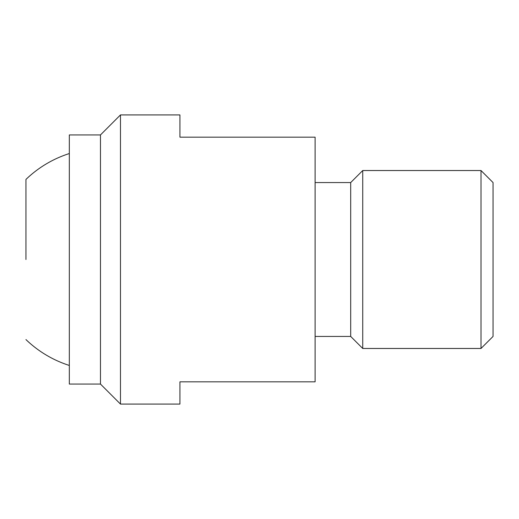 <?xml version="1.0" encoding="UTF-8"?>
<svg xmlns="http://www.w3.org/2000/svg" width="519" height="519" viewBox="0 0 519 519"><rect width="100%" height="100%" fill="white"/><g stroke="black" fill="none" stroke-linecap="round" stroke-linejoin="round"><path stroke-width="0.78" d="M100.465 384.06L69.325 384.06L69.325 134.94L100.465 134.94L100.465 384.06L120.479 404.08L120.479 114.92L100.465 134.94M120.479 114.92L179.924 114.92L179.924 137.165L315.104 137.165L315.104 381.835L179.924 381.835L179.924 404.08L120.479 404.08M315.104 182.565L350.695 182.565L350.695 336.435L362.736 348.47L481.009 348.47L493.05 336.435L493.05 182.565L481.009 170.53L481.009 348.47M350.695 182.565L362.736 170.53L362.736 348.47M25.95 259.5L25.95 179.425L25.95 259.5M362.736 170.53L481.009 170.53M315.104 336.435L350.695 336.435M69.325 153.546A111.215 111.215 0 0 0 25.95 179.425M25.95 339.575A111.215 111.215 0 0 0 69.325 365.454"/></g></svg>

